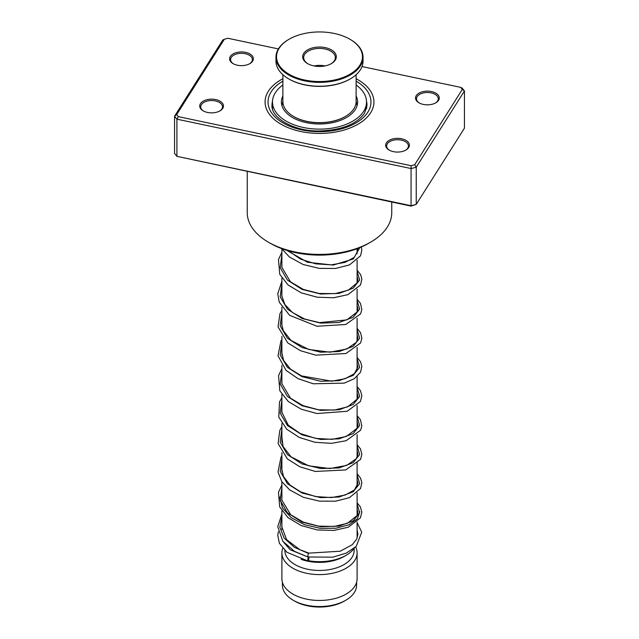 <?xml version="1.0" encoding="UTF-8"?>
<svg xmlns="http://www.w3.org/2000/svg" width="639" height="639" viewBox="0 0 639 639"><rect width="100%" height="100%" fill="white"/><g stroke="black" fill="none" stroke-linecap="round" stroke-linejoin="round"><path stroke-width="0.96" d="M356.61 582.257L356.61 585.124A37.11 21.422 180 0 1 345.739 600.277L344.269 601.123A35.033 20.224 180 0 1 294.731 601.123L293.261 600.277A37.11 21.422 180 0 1 282.39 585.124L282.39 582.257M345.739 600.277A37.11 21.422 180 0 1 293.261 600.277L294.731 601.123M354.349 548.118A37.605 21.71 180 0 1 346.09 555.307A37.605 21.71 180 0 1 308.357 560.691M346.09 555.307L343.99 556.521A34.634 20.001 180 0 1 301.145 559.341M354.134 548.414L354.134 550.459A34.634 20.001 180 0 1 332.751 568.934A34.634 20.001 180 0 1 295.01 564.604A34.634 20.001 180 0 1 284.866 550.538M355.675 546.944A37.605 21.71 180 0 1 357.105 552.887A37.605 21.71 180 0 1 333.893 572.943A37.605 21.71 180 0 1 292.91 568.239A37.605 21.71 180 0 1 281.895 552.887A37.605 21.71 180 0 1 282.726 548.35M357.105 552.887L357.105 578.742A37.605 21.71 180 0 1 333.893 598.799A37.605 21.71 180 0 1 292.91 594.094A37.605 21.71 180 0 1 281.895 578.742L281.895 552.887M252.629 61.136A11.877 6.853 180 0 1 249.873 63.628A11.877 6.853 180 0 1 233.075 63.628A11.877 6.853 180 0 1 230.32 56.432A11.877 6.853 180 0 1 245.552 52.342A11.877 6.853 180 0 1 252.629 61.136M249.506 63.836A10.887 6.286 0 0 0 251.702 61.751A10.887 6.286 0 0 0 252.365 59.595A10.887 6.286 0 0 0 243.371 53.404A10.887 6.286 0 0 0 231.254 57.438A10.887 6.286 0 0 0 230.591 59.595A10.887 6.286 0 0 0 233.443 63.836M438.554 100.331A11.877 6.853 180 0 1 435.79 102.831A11.877 6.853 180 0 1 419 102.831A11.877 6.853 180 0 1 416.245 95.626A11.877 6.853 180 0 1 431.469 91.545A11.877 6.853 180 0 1 438.554 100.331M435.431 103.031A10.887 6.286 0 0 0 437.619 100.946A10.887 6.286 0 0 0 438.282 98.789A10.887 6.286 0 0 0 429.296 92.599A10.887 6.286 0 0 0 417.171 96.633A10.887 6.286 0 0 0 416.508 98.789A10.887 6.286 0 0 0 419.368 103.031M408.68 147.561A11.877 6.853 180 0 1 405.925 150.061A11.877 6.853 180 0 1 389.127 150.061A11.877 6.853 180 0 1 386.371 142.856A11.877 6.853 180 0 1 401.596 138.767A11.877 6.853 180 0 1 408.68 147.561M405.557 150.261A10.887 6.286 0 0 0 407.746 148.176A10.887 6.286 0 0 0 408.409 146.019A10.887 6.286 0 0 0 399.423 139.829A10.887 6.286 0 0 0 387.298 143.863A10.887 6.286 0 0 0 386.635 146.019A10.887 6.286 0 0 0 389.494 150.261M222.755 108.366A11.877 6.853 180 0 1 220 110.859A11.877 6.853 180 0 1 203.21 110.859A11.877 6.853 180 0 1 200.446 103.662A11.877 6.853 180 0 1 215.678 99.572A11.877 6.853 180 0 1 222.755 108.366M219.632 111.066A10.887 6.286 0 0 0 221.829 108.981A10.887 6.286 0 0 0 222.492 106.825A10.887 6.286 0 0 0 213.498 100.635A10.887 6.286 0 0 0 201.381 104.668A10.887 6.286 0 0 0 200.718 106.825A10.887 6.286 0 0 0 203.569 111.066M247.253 171.572L247.253 212.699A72.247 41.711 0 0 0 268.412 242.189A72.247 41.711 0 0 0 370.588 242.189A72.247 41.711 0 0 0 387.362 227.005A72.247 41.711 0 0 0 391.747 212.699L391.747 202.036M370.628 112.776A54.427 31.423 180 0 1 310.019 132.944A54.427 31.423 180 0 1 265.073 102A54.427 31.423 180 0 1 268.372 91.217A54.427 31.423 180 0 1 282.885 78.749A54.427 31.423 180 0 0 268.372 91.217A54.427 31.423 180 0 0 265.073 102A54.427 31.423 180 0 0 310.019 132.944A54.427 31.423 180 0 0 370.628 112.776A54.427 31.423 180 0 0 373.927 102A54.427 31.423 180 0 1 370.628 112.776M176.691 114.573L174.551 116.242L174.551 153.408L176.907 156.339L411.173 205.734L416.245 204.368L411.077 206.109L176.907 156.339L176.907 119.173L174.551 116.242L222.755 40.033L224.329 39.251L176.691 114.573L178.361 116.641L411.077 165.709L414.671 164.742L462.309 89.42L460.639 87.351L362.009 66.56M414.671 164.742L416.245 167.194L416.245 204.368L464.449 128.159L464.449 90.986L416.245 167.194L411.173 168.56L176.907 119.173L178.361 116.641M411.077 206.109L411.077 165.709M460.639 87.351L462.093 88.054L464.449 90.986L462.309 89.42M278.396 48.931L227.923 38.284L224.329 39.251M356.115 78.749A54.427 31.423 180 0 1 373.927 102A54.427 31.423 180 0 0 356.115 78.749M370.588 242.189L368.487 243.403A69.276 39.993 180 0 1 270.513 243.403L268.412 242.189M308.198 556.649C307.623 556.889 307.726 555.826 308.501 553.462L308.821 553.126M308.349 560.715A1.981 0.463 99.8 0 0 308.885 558.574A1.981 0.463 99.8 0 0 308.693 557.144A1.981 0.463 99.8 0 0 308.349 557.48A1.981 0.463 99.8 0 0 307.814 559.62A1.981 0.463 99.8 0 0 308.006 561.042A1.981 0.463 99.8 0 0 308.349 560.715M281.895 513.964L277.749 526.712L282.821 541.249L294.355 551.281L307.878 556.984L332.903 557.168L346.282 553.094L356.235 546.401L361.738 532.135L357.105 522.678M282.885 95.914A38.1 21.998 0 0 0 281.4 102A38.1 21.998 0 0 0 312.543 123.623A38.1 21.998 0 0 0 355.06 109.9A38.1 21.998 0 0 0 357.6 102A38.1 21.998 0 0 0 356.115 95.914M282.885 84.979A47.006 27.142 0 0 0 275.625 92.248A47.006 27.142 0 0 0 272.494 102A47.006 27.142 0 0 0 310.913 128.679A47.006 27.142 0 0 0 363.375 111.745A47.006 27.142 0 0 0 366.506 102A47.006 27.142 0 0 0 356.115 84.979M282.885 74.715L282.885 101.513A36.615 21.143 0 0 0 282.957 102.847A36.615 21.143 0 0 0 293.605 116.458A36.615 21.143 0 0 0 345.395 116.458A36.615 21.143 0 0 0 356.115 101.513L356.115 74.715M362.369 55.186A42.949 24.801 0 0 0 349.868 39.211A42.949 24.801 0 0 0 289.132 39.211A42.949 24.801 0 0 0 276.631 58.309A42.949 24.801 0 0 0 322.208 81.496A42.949 24.801 0 0 0 362.369 55.186M350.076 39.33A43.548 25.137 180 0 1 350.292 39.458A43.548 25.137 180 0 1 362.96 55.649A43.548 25.137 180 0 1 363.048 57.23A43.548 25.137 180 0 1 320.874 82.359A43.548 25.137 180 0 1 276.04 58.812A43.548 25.137 180 0 1 275.952 57.23A43.548 25.137 180 0 1 288.708 39.458A43.548 25.137 180 0 1 288.924 39.33M275.952 57.23L275.952 61.112A43.548 25.137 0 0 0 276.04 62.694A43.548 25.137 0 0 0 288.708 78.885A43.548 25.137 0 0 0 350.292 78.885A43.548 25.137 0 0 0 363.048 61.112L363.048 57.23M336.29 56.136A16.822 9.713 180 0 1 331.393 63.612A16.822 9.713 180 0 1 307.607 63.612A16.822 9.713 180 0 1 302.71 57.358A16.822 9.713 180 0 1 318.438 47.054A16.822 9.713 180 0 1 336.29 56.136M331.034 63.82A15.831 9.146 0 0 0 335.331 57.558A15.831 9.146 0 0 0 335.299 56.983A15.831 9.146 0 0 0 319.005 48.42A15.831 9.146 0 0 0 303.669 57.558A15.831 9.146 0 0 0 303.701 58.133A15.831 9.146 0 0 0 307.966 63.82M345.18 116.586A36.024 20.799 180 0 1 344.972 116.705A36.024 20.799 180 0 1 294.028 116.705A36.024 20.799 180 0 1 293.82 116.586M350.076 79.004A42.949 24.801 180 0 1 349.868 79.132A42.949 24.801 180 0 1 289.132 79.132A42.949 24.801 180 0 1 288.924 79.004M324.939 65.937A15.831 9.146 0 0 0 314.061 65.937M359.845 511.591L357.353 518.852L348.87 524.827L335.755 528.253L320.107 528.309L304.404 524.667L291.16 517.63L282.478 508.013L279.746 497.046L282.478 508.013L291.16 517.63L304.404 524.667L320.107 528.309L335.755 528.253L348.87 524.827L357.353 518.852L359.845 511.591M272.51 101.202A47.502 27.429 0 0 0 271.998 105.227C270.736 117.336 293.109 131.458 319.26 130.979C341.506 130.188 356.586 124.293 364.494 113.303L367.002 105.227A47.502 27.429 0 0 0 366.49 101.202M356.115 81.121A51.463 29.713 180 0 1 367.84 112.192A51.463 29.713 180 0 1 301.848 129.909A51.463 29.713 180 0 1 271.16 91.808A51.463 29.713 180 0 1 282.885 81.121M308.501 553.462L294.283 547.272L284.203 538.158L279.834 527.351L281.895 516.28M357.105 504.043L359.661 512.734L353.175 520.873L339.125 526.105L320.69 526.736L302.055 522.119L287.446 512.805L280.178 500.393L281.895 487.19M357.105 474.953L359.661 483.643L353.175 491.782L339.125 497.014L320.69 497.645L302.055 493.036L287.446 483.715L280.178 471.302L281.895 458.099M357.105 445.862L359.661 454.553L353.175 462.692L339.125 467.924L320.69 468.555L302.055 463.946L287.446 454.625L280.178 442.212L281.895 429.009M357.105 416.772L359.661 425.462L353.175 433.601L339.117 438.833L320.69 439.464L302.055 434.855L287.446 425.534L280.178 413.121L281.895 399.918M357.105 387.681L359.661 396.372L353.175 404.511L339.125 409.743L320.69 410.382L302.055 405.765L287.446 396.444L280.178 384.031L281.895 370.836M357.105 358.591L359.661 367.281L353.175 375.42L339.125 380.652L320.69 381.291L302.055 376.675L287.446 367.361L280.178 354.941L281.895 341.745M357.105 329.5L359.661 338.199L353.175 346.338L339.125 351.562L320.69 352.201L302.055 347.584L287.446 338.271L280.178 325.85L281.895 312.655M357.105 300.41L359.661 309.108L353.175 317.248L339.117 322.479L320.69 323.11L302.055 318.494L287.446 309.18L280.178 296.76L281.895 283.564M357.105 271.319L359.661 280.018L353.175 288.157L339.125 293.389L320.69 294.02L302.055 289.403L287.446 280.09L280.178 267.677L281.895 254.474M359.789 247.66L353.303 258.979L333.103 265.089L307.447 262.254L286.855 250.4M357.065 105.675L356.115 101.178M357.105 248.715L357.105 253.827M357.105 260.161L357.105 282.917M357.105 289.243L357.105 312.008M357.105 318.334L357.105 341.098M357.105 347.424L357.105 370.189M357.105 376.515L357.105 399.279M357.105 405.605L357.105 428.37M357.105 434.696L357.105 457.46M357.105 462.596L357.105 486.551M357.105 492.877L357.105 515.641M357.105 521.967L357.105 538.19M281.895 248.715L281.895 267.693M281.895 278.133L281.895 296.784M281.895 307.223L281.895 325.874M281.895 336.314L281.895 354.964M281.895 365.404L281.895 384.055M281.895 394.495L281.895 413.145M281.895 423.577L281.895 442.228M281.895 452.668L281.895 471.318M281.895 481.758L281.895 500.417M281.895 510.849L281.895 529.499M282.885 101.178L281.935 105.675M357.105 529.971L357.904 534.14L356.722 539.068L352.273 544.684L340.26 551.225L308.805 553.126L299.803 549.66L286.552 539.596L281.711 526.52L281.895 524.403M357.105 509.171L357.904 512.454L357.177 515.497L347.392 523.301L334.277 526.432L318.669 526.137L303.277 522.111L290.761 514.778L281.855 500.169L281.895 495.313M357.105 480.081L357.904 483.3L354.469 489.913L345.156 495.049L331.425 497.573L315.706 496.575L300.697 491.91L290.05 485.073L283.492 476.558L281.703 468.778L281.895 466.222M357.105 450.998L357.904 454.161L356.458 458.57L346.713 465.4L329.788 468.547L308.669 465.815L291.001 456.805L283.061 446.477L281.895 437.132M357.105 421.908L357.904 425.039L357.177 428.234L346.194 436.501L332.12 439.344L315.762 438.41L300.186 433.49L288.277 425.191L281.767 412.051L281.895 408.041M357.105 392.817L357.904 396.076L357.185 399.111L347.52 406.891L334.285 410.07L318.502 409.759L302.974 405.629L290.433 398.137L281.831 383.616L281.895 378.951M357.105 363.727L357.904 367.01L354.349 373.671L345.148 378.695L331.697 381.195L301.456 375.892L290.433 369.054L283.596 360.428L281.703 352.201L281.895 349.868M357.105 334.636L357.904 337.799L356.458 342.2L346.793 349.006L329.996 352.185L308.741 349.477L290.961 340.411L283.237 330.547L281.719 324.061L281.895 320.77M357.105 305.546L357.904 308.749L357.129 311.96L346.841 319.891L319.468 322.615L304.723 319.053L292.35 312.423L284.858 304.507L281.767 295.729L281.895 291.68M357.105 276.455L357.904 279.754L357.169 282.797L348.303 290.194L335.092 293.62L319.101 293.477L303.253 289.387L290.449 281.799L281.839 267.27L281.895 262.597M357.576 248.531L357.904 250.632L354.381 257.277L345.028 262.373L331.314 264.858L315.634 263.843L300.681 259.186L288.508 250.895M282.797 541.217L290.17 549.748L307.734 556.928M308.182 557.032L308.693 557.144M278.316 531.84L277.765 535.29L279.403 543.318L286.959 552.296L308.006 561.042M357.105 502.845L360.332 506.815L361.858 512.103L360.396 517.894L348.255 527.223L333.949 530.442L317.415 529.963L301.257 525.57L287.997 517.63L279.706 506.895L278.484 492.278L281.895 484.873M357.105 473.755L360.484 477.996L361.85 482.749L360.548 488.515L349.469 497.629L335.715 501.168L319.516 501.144L303.349 497.302L289.699 489.921L281.799 481.614L277.997 472.005L280.992 457.228L281.895 455.783M357.105 444.672L360.444 448.842L361.866 454.369L360.58 459.353L345.707 469.953L315.299 471.438L299.899 466.805L287.398 458.93L278.093 443.514L279.802 430.446L281.895 426.692M357.105 415.582L360.404 419.671L361.834 425.973L360.62 430.191L346.162 440.71L331.521 443.346L315.075 442.308L299.348 437.467L286.751 429.248L278.756 417.091L279.531 401.963L281.895 397.602M357.105 386.491L360.46 390.677L361.858 395.693L360.428 401.476L347.161 411.276L316.968 413.537L301.304 409.232L288.365 401.58L279.826 390.796L278.564 375.636L281.895 368.519M357.105 357.401L360.564 361.794L361.858 366.53L360.468 372.313L354.302 378.687L344.237 383.128L313.278 383.783L298.046 378.671L286.016 370.356L278.005 355.723L280.944 340.946L281.895 339.429M357.105 328.31L360.572 332.711L361.858 338.223L360.604 342.951L345.987 353.503L315.73 355.156L300.314 350.635L287.726 342.855L278.045 326.864L279.938 313.781L281.895 310.338M357.105 299.22L360.444 303.381L361.842 309.42L360.588 313.901L345.779 324.476L316.984 326.265L289.603 315.307L279.243 302.143L277.749 293.796L281.895 281.248M357.105 270.129L360.668 274.73L361.858 279.203L360.508 284.97L347.904 294.643L333.662 297.75L317.279 297.223L301.281 292.862L288.125 285.018L279.746 274.267L278.468 259.642L281.895 252.157M361.251 247.037L361.85 250.009L360.564 255.776L349.573 264.873L335.691 268.452L319.332 268.404L303.03 264.466L289.339 256.926L281.607 248.603M366.506 102L366.506 108.838M272.494 102L272.494 108.838M366.818 107.432A4.944 4.944 0 0 0 366.506 106.242M289.132 39.211L288.708 39.458M349.868 39.211L350.292 39.458M349.868 79.132L350.292 78.885M289.132 79.132L288.708 78.885M344.972 116.705L345.395 116.458M294.028 116.705L293.605 116.458"/></g></svg>

